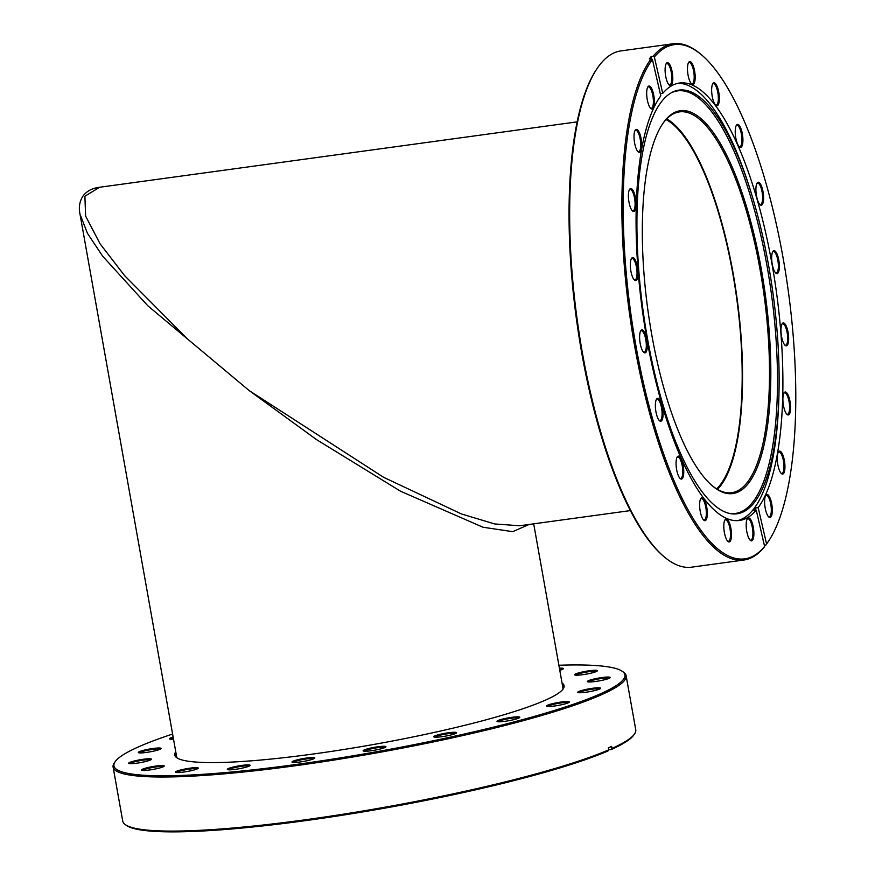 <?xml version="1.0" encoding="UTF-8"?>
<svg xmlns="http://www.w3.org/2000/svg" width="875" height="875" viewBox="0 0 875 875"><rect width="100%" height="100%" fill="white"/><g stroke="black" fill="none" stroke-linecap="round" stroke-linejoin="round"><path stroke-width="1.31" d="M666.083 119.569A191.034 58.538 -97.8 0 1 732.791 273.481A191.034 58.538 -97.8 0 1 716.658 488.895M529.156 524.453L512.75 531.672L482.934 527.22L400.488 491.203L316.542 439.622L249.145 390.545L383.589 477.302L461.464 513.964L494.758 523.961L519.641 525.755M79.986 214.102C78.531 207.113 79.647 200.922 83.344 195.541C87.183 190.848 92.575 188.092 99.52 187.272L84.897 196.241L85.608 216.059L100.078 243.808L124.622 275.658L187.381 338.887L249.145 390.545L147.908 305.867L102.648 256.178L87.434 233.297L79.986 214.08L176.783 757.509M562.034 682.948A197.728 24.478 169.9 0 1 563.106 688.964A197.728 24.478 169.9 0 1 555.898 694.827A197.728 24.478 169.9 0 1 355.348 747.622A197.728 24.478 169.9 0 1 176.827 757.772A197.728 24.478 169.9 0 1 175.755 751.756M562.647 689.555A196.689 24.358 -10.1 0 0 563.259 686.875A196.689 24.358 -10.1 0 0 562.439 685.234M172.605 734.059A259.514 32.134 -10.1 0 0 124.688 753.878A259.514 32.134 -10.1 0 0 115.237 761.567A259.514 32.134 -10.1 0 0 319.298 761.152A259.514 32.134 -10.1 0 0 614.173 686.842A259.514 32.134 -10.1 0 0 622.223 671.267A259.514 32.134 -10.1 0 0 558.884 665.252M622.223 671.267L623.405 672.077A260.542 32.255 169.9 0 1 626.117 675.675A260.542 32.255 169.9 0 1 615.322 687.717A260.542 32.255 169.9 0 1 335.103 759.883A260.542 32.255 169.9 0 1 113.105 767.058A260.542 32.255 169.9 0 1 114.406 762.738L115.237 761.567M129.117 762.727A11.583 1.433 169.9 0 1 142.286 759.413A11.583 1.433 169.9 0 1 151.397 759.391A11.583 1.433 169.9 0 1 150.97 759.73A11.583 1.433 169.9 0 1 139.223 762.825A11.583 1.433 169.9 0 1 128.767 763.427A11.583 1.433 169.9 0 1 129.117 762.727M150.664 759.905A10.817 1.334 -10.1 0 0 140.777 760.517A10.817 1.334 -10.1 0 0 129.981 763.383A10.817 1.334 -10.1 0 0 129.631 763.645M141.925 769.497A11.583 1.433 169.9 0 1 155.094 766.183A11.583 1.433 169.9 0 1 164.205 766.161A11.583 1.433 169.9 0 1 163.778 766.511A11.583 1.433 169.9 0 1 152.031 769.595A11.583 1.433 169.9 0 1 141.564 770.197A11.583 1.433 169.9 0 1 141.925 769.497M163.461 766.675A10.817 1.334 -10.1 0 0 153.584 767.298A10.817 1.334 -10.1 0 0 142.789 770.153A10.817 1.334 -10.1 0 0 142.439 770.427M227.806 768.852A11.583 1.433 169.9 0 1 240.975 765.537A11.583 1.433 169.9 0 1 250.086 765.516A11.583 1.433 169.9 0 1 249.659 765.855A11.583 1.433 169.9 0 1 237.913 768.95A11.583 1.433 169.9 0 1 227.445 769.541A11.583 1.433 169.9 0 1 227.806 768.852M249.342 766.03A10.817 1.334 -10.1 0 0 239.466 766.642A10.817 1.334 -10.1 0 0 228.67 769.508A10.817 1.334 -10.1 0 0 228.32 769.77M175.93 771.608A11.583 1.433 169.9 0 1 189.098 768.294A11.583 1.433 169.9 0 1 198.209 768.272A11.583 1.433 169.9 0 1 197.783 768.622A11.583 1.433 169.9 0 1 186.036 771.706A11.583 1.433 169.9 0 1 175.569 772.308A11.583 1.433 169.9 0 1 175.93 771.608M197.466 768.786A10.817 1.334 -10.1 0 0 187.589 769.409A10.817 1.334 -10.1 0 0 176.794 772.264A10.817 1.334 -10.1 0 0 176.444 772.538M292.48 761.491A11.583 1.433 169.9 0 1 305.637 758.177A11.583 1.433 169.9 0 1 314.748 758.155A11.583 1.433 169.9 0 1 314.333 758.494A11.583 1.433 169.9 0 1 302.575 761.589A11.583 1.433 169.9 0 1 292.119 762.191A11.583 1.433 169.9 0 1 292.48 761.491M314.016 758.669A10.817 1.334 -10.1 0 0 304.139 759.292A10.817 1.334 -10.1 0 0 293.344 762.147A10.817 1.334 -10.1 0 0 292.983 762.42M363.606 750.258A11.583 1.433 169.9 0 1 376.775 746.933A11.583 1.433 169.9 0 1 385.886 746.922A11.583 1.433 169.9 0 1 385.459 747.261A11.583 1.433 169.9 0 1 373.713 750.356A11.583 1.433 169.9 0 1 363.256 750.947A11.583 1.433 169.9 0 1 363.606 750.258M385.153 747.436A10.817 1.334 -10.1 0 0 375.266 748.048A10.817 1.334 -10.1 0 0 364.47 750.903A10.817 1.334 -10.1 0 0 364.12 751.177M434.241 736.236A11.583 1.433 169.9 0 1 447.409 732.922A11.583 1.433 169.9 0 1 456.52 732.9A11.583 1.433 169.9 0 1 456.094 733.239A11.583 1.433 169.9 0 1 444.347 736.334A11.583 1.433 169.9 0 1 433.891 736.936A11.583 1.433 169.9 0 1 434.241 736.236M455.777 733.414A10.817 1.334 -10.1 0 0 445.9 734.027A10.817 1.334 -10.1 0 0 435.105 736.892A10.817 1.334 -10.1 0 0 434.755 737.155M497.459 720.814A11.583 1.433 169.9 0 1 510.628 717.489A11.583 1.433 169.9 0 1 519.739 717.478A11.583 1.433 169.9 0 1 519.312 717.817A11.583 1.433 169.9 0 1 507.566 720.913A11.583 1.433 169.9 0 1 497.109 721.503A11.583 1.433 169.9 0 1 497.459 720.814M519.006 717.992A10.817 1.334 -10.1 0 0 509.119 718.605A10.817 1.334 -10.1 0 0 498.323 721.459A10.817 1.334 -10.1 0 0 497.973 721.733M547.083 705.491A11.583 1.433 169.9 0 1 560.252 702.166A11.583 1.433 169.9 0 1 569.352 702.155A11.583 1.433 169.9 0 1 568.936 702.494A11.583 1.433 169.9 0 1 557.178 705.589A11.583 1.433 169.9 0 1 546.722 706.18A11.583 1.433 169.9 0 1 547.083 705.491M568.619 702.669A10.817 1.334 -10.1 0 0 558.742 703.281A10.817 1.334 -10.1 0 0 547.947 706.147A10.817 1.334 -10.1 0 0 547.597 706.409M578.244 691.764A11.583 1.433 169.9 0 1 591.402 688.45A11.583 1.433 169.9 0 1 600.512 688.428A11.583 1.433 169.9 0 1 600.097 688.778A11.583 1.433 169.9 0 1 588.339 691.873A11.583 1.433 169.9 0 1 577.883 692.464A11.583 1.433 169.9 0 1 578.244 691.764M599.78 688.942A10.817 1.334 -10.1 0 0 589.892 689.566A10.817 1.334 -10.1 0 0 579.108 692.42A10.817 1.334 -10.1 0 0 578.747 692.694M587.891 680.991A11.583 1.433 169.9 0 1 601.048 677.677A11.583 1.433 169.9 0 1 610.159 677.655A11.583 1.433 169.9 0 1 609.744 678.005A11.583 1.433 169.9 0 1 597.986 681.1A11.583 1.433 169.9 0 1 587.53 681.691A11.583 1.433 169.9 0 1 587.891 680.991M609.427 678.169A10.817 1.334 -10.1 0 0 599.55 678.792A10.817 1.334 -10.1 0 0 588.755 681.647A10.817 1.334 -10.1 0 0 588.405 681.92M575.083 674.22A11.583 1.433 169.9 0 1 588.252 670.906A11.583 1.433 169.9 0 1 597.362 670.884A11.583 1.433 169.9 0 1 596.936 671.223A11.583 1.433 169.9 0 1 585.189 674.319A11.583 1.433 169.9 0 1 574.722 674.92A11.583 1.433 169.9 0 1 575.083 674.22M596.619 671.398A10.817 1.334 -10.1 0 0 586.742 672.022A10.817 1.334 -10.1 0 0 575.947 674.877A10.817 1.334 -10.1 0 0 575.597 675.15M559.409 668.205A11.583 1.433 169.9 0 1 563.358 668.773A11.583 1.433 169.9 0 1 562.931 669.123A11.583 1.433 169.9 0 1 559.781 670.316M562.614 669.287A10.817 1.334 -10.1 0 0 559.562 669.091M173.512 739.134A11.583 1.433 169.9 0 1 169.575 738.927A11.583 1.433 169.9 0 1 169.925 738.238A11.583 1.433 169.9 0 1 173.13 737.023M173.294 737.898A10.817 1.334 -10.1 0 0 170.789 738.883A10.817 1.334 -10.1 0 0 170.439 739.156M138.775 751.953A11.583 1.433 169.9 0 1 151.933 748.639A11.583 1.433 169.9 0 1 161.044 748.617A11.583 1.433 169.9 0 1 160.628 748.956A11.583 1.433 169.9 0 1 148.87 752.052A11.583 1.433 169.9 0 1 138.414 752.642A11.583 1.433 169.9 0 1 138.775 751.953M160.311 749.131A10.817 1.334 -10.1 0 0 150.434 749.744A10.817 1.334 -10.1 0 0 139.639 752.609A10.817 1.334 -10.1 0 0 139.278 752.872M113.105 767.058L122.741 821.133A260.542 32.255 -10.1 0 0 125.453 824.742A260.542 32.255 -10.1 0 0 338.789 814.887A260.542 32.255 -10.1 0 0 608.705 749.875L608.344 747.862A260.542 32.255 -10.1 0 0 611.647 746.408L612.008 748.42A260.542 32.255 -10.1 0 0 624.958 741.792A260.542 32.255 -10.1 0 0 634.452 734.07A260.542 32.255 -10.1 0 0 635.753 729.75L626.117 675.675M608.705 749.875L607.972 750.98A259.514 32.134 169.9 0 1 339.117 815.741A259.514 32.134 169.9 0 1 126.634 825.552L125.453 824.742M634.452 734.07L633.62 735.241A259.514 32.134 169.9 0 1 611.275 749.525L612.008 748.42M608.694 749.82L611.275 749.525M176.159 754.042A196.689 24.358 -10.1 0 0 175.963 755.869A196.689 24.358 -10.1 0 0 177.461 758.177M672.952 113.389A193.222 59.216 -97.8 0 1 761.327 269.281A193.222 59.216 -97.8 0 1 740.195 490.908A193.222 59.216 -97.8 0 1 712.513 485.975A193.222 59.216 -97.8 0 1 647.905 310.188A193.222 59.216 -97.8 0 1 662.867 123.495A193.222 59.216 -97.8 0 1 672.952 113.389M712.009 485.548A192.194 58.898 82.2 0 0 731.675 492.691A192.194 58.898 82.2 0 0 739.047 490.033A192.194 58.898 82.2 0 0 762.125 281.903A192.194 58.898 82.2 0 0 679.525 111.869A192.194 58.898 82.2 0 0 672.153 114.527A192.194 58.898 82.2 0 0 662.495 124.042M664.311 556.916L663.316 556.062A259.514 79.527 -97.8 0 1 576.548 319.955A259.514 79.527 -97.8 0 1 596.641 69.213L597.373 68.13A260.542 79.844 82.2 0 0 577.205 319.867A260.542 79.844 82.2 0 0 664.311 556.916A260.542 79.844 82.2 0 0 691.666 567.164L743.87 560.022A260.542 79.844 -97.8 0 1 635.633 351.466A260.542 79.844 -97.8 0 1 651.219 58.68L649.272 58.953A260.542 79.844 -97.8 0 1 651.23 56.47L653.166 56.208A260.542 79.844 -97.8 0 1 663.173 47.348A260.542 79.844 -97.8 0 1 673.17 43.75A260.542 79.844 -97.8 0 1 700.514 54.009L701.52 54.852A259.514 79.527 82.2 0 0 654.358 57.039L653.166 56.208M673.17 43.75L620.966 50.903A260.542 79.844 82.2 0 0 610.98 54.502A260.542 79.844 82.2 0 0 597.373 68.13M725.627 519.159A11.583 3.555 -97.8 0 1 730.931 528.5A11.583 3.555 -97.8 0 1 729.663 541.789A11.583 3.555 -97.8 0 1 728 541.494A11.583 3.555 -97.8 0 1 724.128 530.961A11.583 3.555 -97.8 0 1 725.025 519.761A11.583 3.555 -97.8 0 1 725.627 519.159M727.617 541.122A10.817 3.314 82.2 0 0 728.383 541.286A10.817 3.314 82.2 0 0 728.798 541.144A10.817 3.314 82.2 0 0 730.1 529.43A10.817 3.314 82.2 0 0 725.452 519.859A10.817 3.314 82.2 0 0 725.036 520.013A10.817 3.314 82.2 0 0 724.752 520.231M701.466 497.875A11.583 3.555 -97.8 0 1 706.759 507.227A11.583 3.555 -97.8 0 1 705.491 520.516A11.583 3.555 -97.8 0 1 703.839 520.22A11.583 3.555 -97.8 0 1 699.956 509.677A11.583 3.555 -97.8 0 1 700.853 498.477A11.583 3.555 -97.8 0 1 701.466 497.875M703.445 519.837A10.817 3.314 82.2 0 0 704.222 520.002A10.817 3.314 82.2 0 0 704.627 519.859A10.817 3.314 82.2 0 0 705.928 508.145A10.817 3.314 82.2 0 0 701.28 498.575A10.817 3.314 82.2 0 0 700.864 498.728A10.817 3.314 82.2 0 0 700.591 498.947M657.202 398.464A11.583 3.555 -97.8 0 1 662.506 407.805A11.583 3.555 -97.8 0 1 661.237 421.094A11.583 3.555 -97.8 0 1 659.575 420.798A11.583 3.555 -97.8 0 1 655.703 410.266A11.583 3.555 -97.8 0 1 656.6 399.066A11.583 3.555 -97.8 0 1 657.202 398.464M659.192 420.427A10.817 3.314 82.2 0 0 659.958 420.591A10.817 3.314 82.2 0 0 660.373 420.448A10.817 3.314 82.2 0 0 661.675 408.734A10.817 3.314 82.2 0 0 657.027 399.164A10.817 3.314 82.2 0 0 656.611 399.317A10.817 3.314 82.2 0 0 656.327 399.536M677.884 456.291A11.583 3.555 -97.8 0 1 683.189 465.631A11.583 3.555 -97.8 0 1 681.92 478.92A11.583 3.555 -97.8 0 1 680.258 478.625A11.583 3.555 -97.8 0 1 676.386 468.081A11.583 3.555 -97.8 0 1 677.283 456.892A11.583 3.555 -97.8 0 1 677.884 456.291M679.875 478.253A10.817 3.314 82.2 0 0 680.641 478.417A10.817 3.314 82.2 0 0 681.056 478.264A10.817 3.314 82.2 0 0 682.358 466.561A10.817 3.314 82.2 0 0 677.709 456.991A10.817 3.314 82.2 0 0 677.294 457.144A10.817 3.314 82.2 0 0 677.009 457.363M641.441 330.061A11.583 3.555 -97.8 0 1 646.745 339.412A11.583 3.555 -97.8 0 1 645.477 352.702A11.583 3.555 -97.8 0 1 643.814 352.406A11.583 3.555 -97.8 0 1 639.942 341.863A11.583 3.555 -97.8 0 1 640.839 330.673A11.583 3.555 -97.8 0 1 641.441 330.061M643.431 352.023A10.817 3.314 82.2 0 0 644.197 352.198A10.817 3.314 82.2 0 0 644.613 352.045A10.817 3.314 82.2 0 0 645.914 340.331A10.817 3.314 82.2 0 0 641.266 330.772A10.817 3.314 82.2 0 0 640.85 330.914A10.817 3.314 82.2 0 0 640.566 331.133M632.144 257.786A11.583 3.555 -97.8 0 1 637.448 267.137A11.583 3.555 -97.8 0 1 636.18 280.427A11.583 3.555 -97.8 0 1 634.517 280.12A11.583 3.555 -97.8 0 1 630.645 269.587A11.583 3.555 -97.8 0 1 631.542 258.387A11.583 3.555 -97.8 0 1 632.144 257.786M634.134 279.748A10.817 3.314 82.2 0 0 634.9 279.912A10.817 3.314 82.2 0 0 635.316 279.77A10.817 3.314 82.2 0 0 636.617 268.056A10.817 3.314 82.2 0 0 631.969 258.486A10.817 3.314 82.2 0 0 631.553 258.639A10.817 3.314 82.2 0 0 631.269 258.858M630.219 188.705A11.583 3.555 -97.8 0 1 635.523 198.045A11.583 3.555 -97.8 0 1 634.255 211.334A11.583 3.555 -97.8 0 1 632.592 211.039A11.583 3.555 -97.8 0 1 628.72 200.506A11.583 3.555 -97.8 0 1 629.617 189.306A11.583 3.555 -97.8 0 1 630.219 188.705M632.209 210.667A10.817 3.314 82.2 0 0 632.975 210.831A10.817 3.314 82.2 0 0 633.391 210.689A10.817 3.314 82.2 0 0 634.692 198.975A10.817 3.314 82.2 0 0 630.044 189.405A10.817 3.314 82.2 0 0 629.628 189.558A10.817 3.314 82.2 0 0 629.344 189.777M635.863 129.577A11.583 3.555 -97.8 0 1 641.156 138.928A11.583 3.555 -97.8 0 1 639.887 152.217A11.583 3.555 -97.8 0 1 638.236 151.922A11.583 3.555 -97.8 0 1 634.353 141.378A11.583 3.555 -97.8 0 1 635.25 130.189A11.583 3.555 -97.8 0 1 635.863 129.577M637.842 151.539A10.817 3.314 82.2 0 0 638.619 151.714A10.817 3.314 82.2 0 0 639.023 151.561A10.817 3.314 82.2 0 0 640.325 139.847A10.817 3.314 82.2 0 0 635.677 130.287A10.817 3.314 82.2 0 0 635.261 130.43A10.817 3.314 82.2 0 0 634.987 130.648M648.506 86.198A11.583 3.555 -97.8 0 1 653.811 95.55A11.583 3.555 -97.8 0 1 652.542 108.839A11.583 3.555 -97.8 0 1 650.88 108.544A11.583 3.555 -97.8 0 1 647.008 98A11.583 3.555 -97.8 0 1 647.905 86.811A11.583 3.555 -97.8 0 1 648.506 86.198M650.497 108.161A10.817 3.314 82.2 0 0 651.263 108.336A10.817 3.314 82.2 0 0 651.678 108.183A10.817 3.314 82.2 0 0 652.98 96.469A10.817 3.314 82.2 0 0 648.331 86.909A10.817 3.314 82.2 0 0 647.916 87.052A10.817 3.314 82.2 0 0 647.631 87.27M666.925 62.814A11.583 3.555 -97.8 0 1 672.23 72.166A11.583 3.555 -97.8 0 1 670.961 85.444A11.583 3.555 -97.8 0 1 669.298 85.148A11.583 3.555 -97.8 0 1 665.427 74.616A11.583 3.555 -97.8 0 1 666.323 63.416A11.583 3.555 -97.8 0 1 666.925 62.814M668.916 84.777A10.817 3.314 82.2 0 0 669.681 84.941A10.817 3.314 82.2 0 0 670.097 84.798A10.817 3.314 82.2 0 0 671.398 73.084A10.817 3.314 82.2 0 0 666.75 63.514A10.817 3.314 82.2 0 0 666.334 63.667A10.817 3.314 82.2 0 0 666.05 63.886M689.314 61.709A11.583 3.555 -97.8 0 1 694.608 71.05A11.583 3.555 -97.8 0 1 693.35 84.339A11.583 3.555 -97.8 0 1 691.688 84.044A11.583 3.555 -97.8 0 1 687.816 73.511A11.583 3.555 -97.8 0 1 688.712 62.311A11.583 3.555 -97.8 0 1 689.314 61.709M691.305 83.672A10.817 3.314 82.2 0 0 692.07 83.836A10.817 3.314 82.2 0 0 692.486 83.683A10.817 3.314 82.2 0 0 693.777 71.98A10.817 3.314 82.2 0 0 689.139 62.409A10.817 3.314 82.2 0 0 688.723 62.562A10.817 3.314 82.2 0 0 688.439 62.781M713.475 82.994A11.583 3.555 -97.8 0 1 718.78 92.334A11.583 3.555 -97.8 0 1 717.511 105.623A11.583 3.555 -97.8 0 1 715.848 105.328A11.583 3.555 -97.8 0 1 711.977 94.784A11.583 3.555 -97.8 0 1 712.873 83.595A11.583 3.555 -97.8 0 1 713.475 82.994M715.466 104.956A10.817 3.314 82.2 0 0 716.231 105.12A10.817 3.314 82.2 0 0 716.647 104.967A10.817 3.314 82.2 0 0 717.948 93.264A10.817 3.314 82.2 0 0 713.3 83.694A10.817 3.314 82.2 0 0 712.884 83.847A10.817 3.314 82.2 0 0 712.611 84.066M737.056 124.578A11.583 3.555 -97.8 0 1 742.361 133.93A11.583 3.555 -97.8 0 1 741.092 147.219A11.583 3.555 -97.8 0 1 739.43 146.923A11.583 3.555 -97.8 0 1 735.558 136.38A11.583 3.555 -97.8 0 1 736.455 125.18A11.583 3.555 -97.8 0 1 737.056 124.578M739.047 146.541A10.817 3.314 82.2 0 0 739.812 146.705A10.817 3.314 82.2 0 0 740.228 146.562A10.817 3.314 82.2 0 0 741.53 134.848A10.817 3.314 82.2 0 0 736.881 125.289A10.817 3.314 82.2 0 0 736.466 125.431A10.817 3.314 82.2 0 0 736.181 125.65M757.739 182.405A11.583 3.555 -97.8 0 1 763.033 191.745A11.583 3.555 -97.8 0 1 761.775 205.034A11.583 3.555 -97.8 0 1 760.113 204.739A11.583 3.555 -97.8 0 1 756.241 194.206A11.583 3.555 -97.8 0 1 757.138 183.006A11.583 3.555 -97.8 0 1 757.739 182.405M759.73 204.367A10.817 3.314 82.2 0 0 760.495 204.531A10.817 3.314 82.2 0 0 760.911 204.389A10.817 3.314 82.2 0 0 762.202 192.675A10.817 3.314 82.2 0 0 757.553 183.105A10.817 3.314 82.2 0 0 757.148 183.258A10.817 3.314 82.2 0 0 756.864 183.477M773.5 250.797A11.583 3.555 -97.8 0 1 778.794 260.148A11.583 3.555 -97.8 0 1 777.536 273.438A11.583 3.555 -97.8 0 1 775.873 273.142A11.583 3.555 -97.8 0 1 772.002 262.598A11.583 3.555 -97.8 0 1 772.898 251.409A11.583 3.555 -97.8 0 1 773.5 250.797M775.491 272.759A10.817 3.314 82.2 0 0 776.256 272.934A10.817 3.314 82.2 0 0 776.672 272.781A10.817 3.314 82.2 0 0 777.962 261.067A10.817 3.314 82.2 0 0 773.314 251.508A10.817 3.314 82.2 0 0 772.909 251.661A10.817 3.314 82.2 0 0 772.625 251.88M782.797 323.083A11.583 3.555 -97.8 0 1 788.091 332.423A11.583 3.555 -97.8 0 1 786.833 345.712A11.583 3.555 -97.8 0 1 785.17 345.417A11.583 3.555 -97.8 0 1 781.298 334.884A11.583 3.555 -97.8 0 1 782.195 323.684A11.583 3.555 -97.8 0 1 782.797 323.083M784.788 345.045A10.817 3.314 82.2 0 0 785.553 345.209A10.817 3.314 82.2 0 0 785.969 345.056A10.817 3.314 82.2 0 0 787.259 333.353A10.817 3.314 82.2 0 0 782.622 323.783A10.817 3.314 82.2 0 0 782.206 323.936A10.817 3.314 82.2 0 0 781.922 324.155M784.722 392.164A11.583 3.555 -97.8 0 1 790.016 401.505A11.583 3.555 -97.8 0 1 788.747 414.794A11.583 3.555 -97.8 0 1 787.095 414.498A11.583 3.555 -97.8 0 1 783.223 403.966A11.583 3.555 -97.8 0 1 784.12 392.766A11.583 3.555 -97.8 0 1 784.722 392.164M786.712 414.127A10.817 3.314 82.2 0 0 787.478 414.291A10.817 3.314 82.2 0 0 787.894 414.137A10.817 3.314 82.2 0 0 789.184 402.434A10.817 3.314 82.2 0 0 784.536 392.864A10.817 3.314 82.2 0 0 784.131 393.017A10.817 3.314 82.2 0 0 783.847 393.236M779.078 451.281A11.583 3.555 -97.8 0 1 784.383 460.633A11.583 3.555 -97.8 0 1 783.114 473.922A11.583 3.555 -97.8 0 1 781.452 473.627A11.583 3.555 -97.8 0 1 777.58 463.083A11.583 3.555 -97.8 0 1 778.477 451.894A11.583 3.555 -97.8 0 1 779.078 451.281M781.069 473.244A10.817 3.314 82.2 0 0 781.834 473.419A10.817 3.314 82.2 0 0 782.25 473.266A10.817 3.314 82.2 0 0 783.552 461.552A10.817 3.314 82.2 0 0 778.903 451.992A10.817 3.314 82.2 0 0 778.487 452.145A10.817 3.314 82.2 0 0 778.214 452.364M766.434 494.659A11.583 3.555 -97.8 0 1 771.739 504.011A11.583 3.555 -97.8 0 1 770.47 517.3A11.583 3.555 -97.8 0 1 768.808 517.005A11.583 3.555 -97.8 0 1 764.936 506.461A11.583 3.555 -97.8 0 1 765.833 495.272A11.583 3.555 -97.8 0 1 766.434 494.659M768.425 516.622A10.817 3.314 82.2 0 0 769.191 516.797A10.817 3.314 82.2 0 0 769.606 516.644A10.817 3.314 82.2 0 0 770.908 504.941A10.817 3.314 82.2 0 0 766.259 495.37A10.817 3.314 82.2 0 0 765.844 495.523A10.817 3.314 82.2 0 0 765.559 495.742M748.016 518.055A11.583 3.555 -97.8 0 1 753.32 527.395A11.583 3.555 -97.8 0 1 752.052 540.684A11.583 3.555 -97.8 0 1 750.389 540.389A11.583 3.555 -97.8 0 1 746.517 529.856A11.583 3.555 -97.8 0 1 747.414 518.656A11.583 3.555 -97.8 0 1 748.016 518.055M750.006 540.017A10.817 3.314 82.2 0 0 750.772 540.181A10.817 3.314 82.2 0 0 751.188 540.028A10.817 3.314 82.2 0 0 752.489 528.325A10.817 3.314 82.2 0 0 747.841 518.755A10.817 3.314 82.2 0 0 747.425 518.908A10.817 3.314 82.2 0 0 747.141 519.127M670.819 93.067A213.817 65.527 -97.8 0 1 671.617 92.608A213.817 65.527 -97.8 0 1 751.92 195.256A213.817 65.527 -97.8 0 1 778.98 392.908A213.817 65.527 -97.8 0 1 745.238 510.836A213.817 65.527 -97.8 0 1 729.236 513.373A213.817 65.527 -97.8 0 1 643.3 312.211A213.817 65.527 -97.8 0 1 670.819 93.067M670.939 93.002A213.248 65.352 -97.8 0 1 767.452 268.395A213.248 65.352 -97.8 0 1 743.684 510.486A213.248 65.352 -97.8 0 1 728.47 513.177M778.98 392.908L778.903 396.2A220.763 67.648 -97.8 0 1 744.056 517.945A220.763 67.648 -97.8 0 1 737.505 520.647M651.219 58.68L652.411 59.522L660.789 95.878A220.763 67.648 -97.8 0 0 647.784 344.05A220.763 67.648 -97.8 0 0 739.441 520.472A220.763 67.648 -97.8 0 0 747.906 517.42A220.763 67.648 -97.8 0 0 756.23 510.103L753.32 510.497A220.763 67.648 82.2 0 0 755.278 508.025L758.188 507.62A220.763 67.648 -97.8 0 0 771.181 259.448A220.763 67.648 -97.8 0 0 679.536 83.027A220.763 67.648 -97.8 0 0 671.07 86.078A220.763 67.648 -97.8 0 0 662.736 93.395L654.358 57.039M677.622 83.377A220.763 67.648 -97.8 0 1 750.958 192.117L751.92 195.256M652.411 59.522A259.514 79.527 82.2 0 0 640.095 367.5A259.514 79.527 82.2 0 0 754.644 555.275A259.514 79.527 82.2 0 0 764.608 546.459L763.864 547.564A260.542 79.844 -97.8 0 1 753.856 556.413A260.542 79.844 -97.8 0 1 743.87 560.022M717.5 489.387A192.194 58.898 82.2 0 0 737.002 297.981A192.194 58.898 82.2 0 0 666.761 118.858M756.23 510.103L764.608 546.459M765.811 545.081L766.566 543.988A259.514 79.527 82.2 0 0 768.184 541.702L767.452 542.784A260.542 79.844 -97.8 0 1 765.811 545.081L764.345 545.289M768.184 541.702A259.514 79.527 82.2 0 0 788.277 290.959A259.514 79.527 82.2 0 0 701.52 54.852M766.566 543.988L758.188 507.62M662.736 93.395L660.297 93.734M755.77 510.169L755.278 508.025M651.831 59.117L651.23 56.47M519.608 525.766L630.383 510.595M533.695 523.83L563.062 688.702M99.498 187.272L577.15 121.866"/></g></svg>
